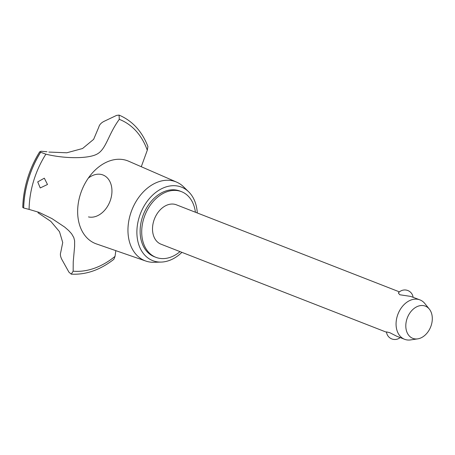 <?xml version="1.0" encoding="UTF-8"?>
<svg xmlns="http://www.w3.org/2000/svg" width="455" height="455" viewBox="0 0 455 455"><rect width="100%" height="100%" fill="white"/><g stroke="black" fill="none" stroke-linecap="round" stroke-linejoin="round"><path stroke-width="0.68" d="M195.411 212.235A35.234 25.514 111.3 0 0 181.522 191.68L179.935 191.06A35.234 25.514 111.3 0 0 177.336 190.264A35.234 25.514 111.3 0 0 142.705 216.364A35.234 25.514 111.3 0 0 154.308 256.711L155.894 257.325A35.234 25.514 111.3 0 0 158.488 258.127A35.234 25.514 111.3 0 0 180.032 251.621M181.522 191.68A35.234 25.514 111.3 0 0 178.923 190.878A35.234 25.514 111.3 0 0 144.286 216.984A35.234 25.514 111.3 0 0 155.894 257.325M386.517 332.235L161.019 244.198A21.14 15.311 -68.7 0 1 154.057 219.993A21.14 15.311 -68.7 0 1 174.834 204.329A21.14 15.311 -68.7 0 1 176.392 204.813L399.439 291.882M417.701 338.867A17.296 12.524 111.3 0 0 430.72 326.792A17.296 12.524 111.3 0 0 429.327 309.093A17.296 12.524 111.3 0 0 424.071 305.737A17.296 12.524 111.3 0 0 406.787 319.421A17.296 12.524 111.3 0 0 414.044 338.742A17.296 12.524 111.3 0 0 417.701 338.867L410.609 339.913A21.14 15.311 -68.7 0 1 406.139 339.766A21.14 15.311 -68.7 0 1 404.575 339.282A21.14 15.311 -68.7 0 1 397.613 315.076A21.14 15.311 -68.7 0 1 418.395 299.413A21.14 15.311 -68.7 0 1 419.954 299.896L410.672 296.398L399.769 294.755L398.347 292.969A8.383 8.383 0 0 1 413.089 297.212M419.954 299.896A21.14 15.311 -68.7 0 1 424.822 303.519L429.327 309.093M400.173 337.564A8.383 8.383 0 0 1 386.477 331.888L389.878 332.73L396.675 336.2L404.575 339.282M197.288 212.968A39.466 28.58 111.3 0 0 188.671 191.811A39.466 28.58 111.3 0 0 178.565 186.226A39.466 28.58 111.3 0 0 139.128 217.456A39.466 28.58 111.3 0 0 155.678 261.545A39.466 28.58 111.3 0 0 161.241 262.08A39.466 28.58 111.3 0 0 181.915 252.354M188.671 191.811L183.575 186.823A42.383 30.695 111.3 0 0 176.637 182.119A42.383 30.695 111.3 0 0 172.718 180.828A42.383 30.695 111.3 0 0 130.869 212.786A42.383 30.695 111.3 0 0 145.822 261.051A42.383 30.695 111.3 0 0 148.142 261.716A42.383 30.695 111.3 0 0 154.114 262.29L161.241 262.08M176.637 182.119L128.64 161.218A44.397 32.151 111.3 0 0 124.539 159.87A44.397 32.151 111.3 0 0 80.171 195.007A44.397 32.151 111.3 0 0 96.363 243.903L145.822 261.051M37.719 181.892L44.317 178.189L47.485 184.497L40.239 187.943L37.719 181.892M39.631 151.902A82.691 59.884 111.3 0 0 27.454 178.792A82.691 59.884 111.3 0 0 22.767 207.412L22.75 207.452C23.393 187.767 29.018 169.249 39.625 151.896L45.881 154.165A79.983 57.922 111.3 0 0 33.642 180.902A79.983 57.922 111.3 0 0 29.097 209.408L39.079 212.366L51.904 218.565L64.712 227.102L68.716 230.583L71.6 233.779L73.784 237.538L74.626 240.826L74.609 246.422L73.244 261.71L73.147 271.191L71.259 274.149L68.95 272.187L61.903 259.549C60.413 256.677 60.026 254.288 60.742 252.4M119.386 119.199C107.926 134.851 106.277 149.359 96.784 154.228C87.593 159.028 63.45 158.619 45.75 154.126M147.289 150.218A79.983 57.922 111.3 0 0 119.284 119.346L119.062 115.104C132.365 120.785 141.988 131.262 147.932 146.538L147.289 150.218L141.278 166.723M48.861 152.061L66.788 152.783L82.548 148.523L93.633 139.349L98.798 127.121M60.725 252.428L62.727 242.521L59.497 231.692L50.823 221.369L37.987 212.752M39.636 151.896L41.03 151.242L46.956 151.748M22.767 207.412L23.683 208.003L29.097 209.408M98.792 127.161C99.355 124.846 101.044 122.935 103.865 121.439L116.588 115.394L119.056 115.104M71.259 274.149C85.944 274.922 100.134 269.986 113.835 259.327L115.041 256.364L115.826 250.648M73.147 271.191A79.983 57.922 111.3 0 0 115.041 256.364M88.298 178.15A22.232 16.101 -68.7 0 1 111.953 190.912A22.232 16.101 -68.7 0 1 88.469 216.91M40.558 152.3A83.862 60.731 111.3 0 0 28.381 179.287A83.862 60.731 111.3 0 0 23.637 207.986M40.603 152.317A83.862 60.731 111.3 0 0 28.426 179.304A83.862 60.731 111.3 0 0 23.683 208.003"/></g></svg>
